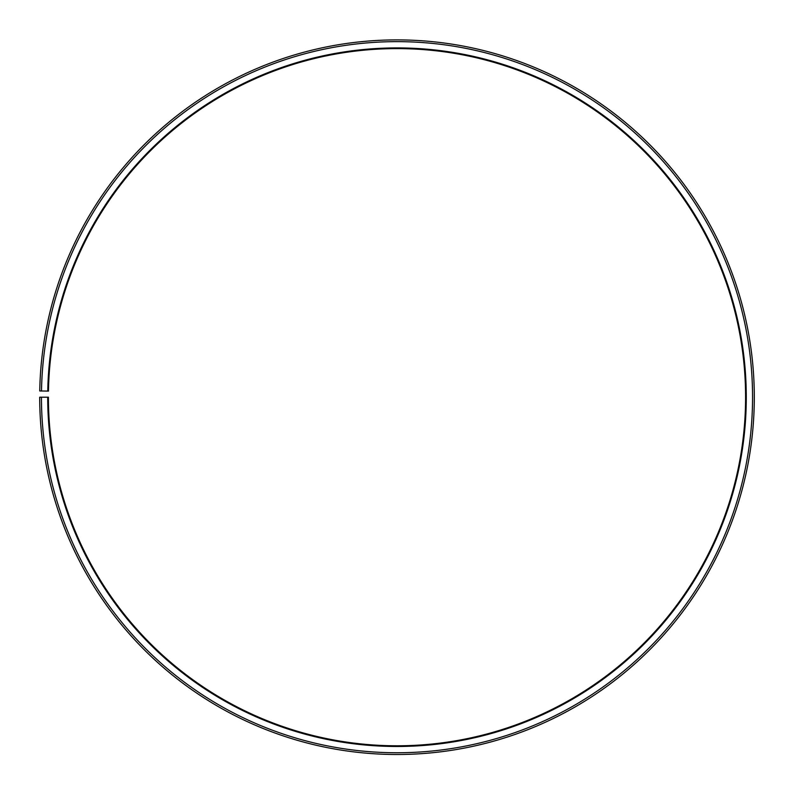 <?xml version="1.0" encoding="UTF-8"?>
<svg xmlns="http://www.w3.org/2000/svg" width="794" height="794" viewBox="0 0 794 794"><rect width="100%" height="100%" fill="white"/><g stroke="black" fill="none" stroke-linecap="round" stroke-linejoin="round"><path stroke-width="1.19" d="M745.586 397.199A348.586 348.586 0 0 0 400.037 48.623A348.586 348.586 0 0 0 48.464 391.114L47.769 391.095A349.281 349.281 0 0 1 400.047 47.928A349.281 349.281 0 0 1 746.281 397.199A349.281 349.281 0 0 1 397 746.479A349.281 349.281 0 0 1 47.719 397.199L48.414 397.199A348.586 348.586 0 0 0 397 745.784A348.586 348.586 0 0 0 745.586 397.199M41.496 390.985L39.75 390.956A357.3 357.3 0 0 1 400.116 39.908A357.3 357.3 0 0 1 754.3 397.199A357.3 357.3 0 0 1 397 754.499A357.3 357.3 0 0 1 39.7 397.199L41.447 397.199A355.553 355.553 0 0 0 397 752.752A355.553 355.553 0 0 0 752.553 397.199A355.553 355.553 0 0 0 400.107 41.655A355.553 355.553 0 0 0 41.496 390.985L47.769 391.095M41.447 397.199L47.719 397.199"/></g></svg>
